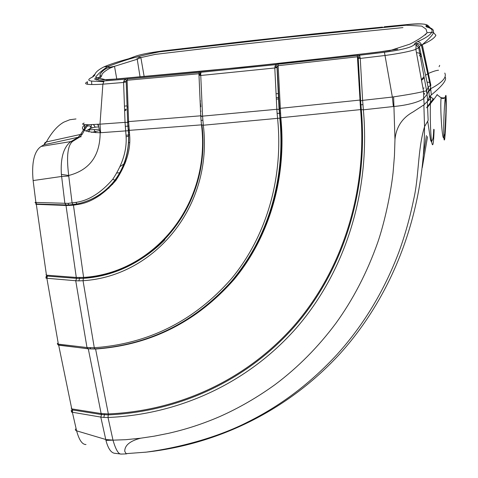 <?xml version="1.0" encoding="UTF-8"?>
<svg xmlns="http://www.w3.org/2000/svg" width="478" height="478" viewBox="0 0 478 478"><rect width="100%" height="100%" fill="white"/><g stroke="black" fill="none" stroke-linecap="round" stroke-linejoin="round"><path stroke-width="0.72" d="M126.049 136.839L128.737 136.081M100.075 195.263L99.926 194.349M108.787 187.239L108.942 188.218M129.532 142.635L128.48 142.552M112.647 184.394L112.665 182.96M125.81 161.6L124.405 162.418M276.338 99.143L278.74 98.916M129.466 132.053L128.463 132.615M424.07 87.958L423 88.4M423.741 93.138L424.721 93.915L424.494 94.28M127.256 453.598L126.21 453.903L124.734 451.25C124.77 445.281 130.052 440.937 140.592 438.212L154.233 436.169L168.417 433.343C185.129 429.525 199.613 424.93 215.715 418.292L219.916 416.505C238.851 408.087 257.224 397.469 275.023 384.653C297.878 367.534 318.199 347.034 335.986 323.152C353.236 299.276 367.17 272.329 377.787 242.298C383.894 224.588 390.544 195.681 393.065 172.707L394.446 155.816L394.971 139.516C396.16 127.142 402.147 117.976 412.926 112.025L424.183 104.664L427.625 101.103L429.334 97.052L431.323 94.937C442.485 85.783 447.091 79.802 445.138 77.006M429.334 97.052L428.79 90.246L427.081 94.303L423.717 98.48C419.732 101.91 406.975 105.405 393.657 106.492L363.37 109.821C370.767 193.536 344.172 273.291 295.679 328.774C246.708 383.983 178.163 414.54 108.016 417.485L113.047 440.375C115.754 449.529 118.383 454.1 120.934 454.082L126.21 453.903M58.669 345.164L71.76 408.893L72.626 409.957L72.423 412.52L76.611 430.827L105.758 439.491L105.943 440.411C108.219 448.973 111.35 453.293 115.341 453.359L121.251 454.076M444.785 73.062C446.96 77.305 442.305 82.509 430.821 88.669L430.809 88.675C429.841 90.862 429.172 91.388 428.79 90.24L419.385 46.497L418.71 47.782L415.836 49.3C411.277 51.188 398.963 53.638 384.79 55.52L360.257 58.436L362.617 100.38L392.36 97.052L384.437 52.269C401.902 49.891 411.833 47.34 414.241 44.615L416.183 44.872L418.71 47.782L426.603 90.784L428.288 87.008L430.851 85.192L422.313 44.681L421.488 45.052L430.337 85.443M435.894 35.264C434.627 38.019 430.098 41.156 422.313 44.681C432.96 35.402 433.074 33.681 433.474 32.492L435.894 35.264M91.734 84.54L91.615 81.105M92.164 77.203L92.379 76.856M93.186 75.841L94.961 74.204M414.241 44.615L414.946 43.355L417.408 41.723C419.493 41.789 420.849 42.895 421.488 45.052L419.385 46.497L416.876 43.606L417.892 43.432L421.369 45.099L430.493 86.351L431.323 94.937M427.111 94.082L426.603 90.784L423.55 91.477L423.723 98.468M393.334 106.51L392.36 97.052L393.621 96.861C407.818 94.728 417.796 92.935 423.55 91.477M250.926 40.702L162.986 50.895C149.094 52.7 139.618 54.6 134.551 56.589L128.546 58.806C118.102 61.614 109.898 64.303 103.941 66.872C98.038 69.925 94.967 72.71 94.734 75.243L93.144 76.689L90.533 78.069C85.897 80.842 90.42 81.81 104.096 80.955L102.884 84.17L99.998 124.166L125.039 122.362L123.593 82.461L102.884 84.17C87.57 85.108 82.449 84.301 87.522 81.744L87.349 84.236M84.134 123.055C79.993 124.722 84.66 125.117 98.139 124.238L99.998 124.166L100.643 132.711L100.159 132.782C84.206 132.03 79.025 129.436 84.612 125.003L85.144 124.644M360.012 57.043L358.225 58.25L358.076 57.079L357.425 56.792L277.957 65.701L277.282 66.215L277.174 67.416L274.796 67.99L275.591 64.661L278.082 64.189L359.617 55.221L360.257 58.436L358.225 58.256L360.627 100.906L362.617 100.38L363.37 109.821L361.308 109.623L360.896 104.837L362.916 104.61M75.978 118.956L69.878 119.721L63.831 122.141C57.581 125.654 51.767 132.251 46.396 141.93L43.868 144.81L41.126 146.429C33.729 151.335 31.578 164.139 33.125 180.565L35.88 202.439L67.96 203.365L75.853 202.397C88.699 200.581 101.013 192.855 112.79 179.232C122.798 164.079 127.208 149.423 126.007 135.25L125.039 122.362L127.692 122.44L126.21 81.834L123.808 81.099L125.069 79.205L201.017 72.274L200.694 74.132L202.564 116.136L276.84 109.289L274.796 67.99L200.808 75.482L199.457 75.297L200.694 74.132M199.463 74.574L198.932 73.743L127.094 80.274L126.401 80.68L126.186 81.834L123.593 82.461L123.808 81.099M278.082 64.189L280.837 117.737L360.579 109.599L357.335 55.281M360.573 100.004L279.289 108.446L277.115 66.436L279.612 113.232L280.407 113.161M274.916 66.585L277.174 67.416L279.959 118.03C290.092 210.135 242.023 294.896 170.395 328.989M189.246 318.306C250.627 279.803 289.088 201.435 280 117.929L279.552 113.238L277.121 113.453L276.84 109.289L279.26 109.438M280 117.929L279.224 108.416M127.602 78.78L127.094 80.274L128.6 121.603L200.736 115.801L198.932 73.743L199.254 72.238M75.853 202.397L77.06 203.957C92.523 200.682 105.19 192.748 115.055 180.152C124.561 167.216 129.102 152.141 128.672 134.927L127.692 122.44L126.21 81.834M128.277 129.538L129.221 129.287M98.444 126.067L97.578 124.28M44.257 144.553L44.795 142.868L46.121 142.002L80.639 134.414L86.847 124.692M36.549 203.992L35.008 202.457L35.88 202.439L36.621 203.998L66.113 204.96L64.871 203.359L61.632 176.46L33.125 180.565M84.337 130.404L82.312 134.103L79.886 136.953L72.722 141.327C67.649 145.163 66.317 156.551 68.718 175.492L68.742 176.029L61.632 176.46L61.387 174.386C60.395 158.445 63.401 147.624 70.403 141.93L78.201 137.258L43.868 144.81L42.219 145.784M36.268 203.951L46.456 275.173L76.295 277.455L83.608 277.419L73.445 205.187L66.836 205.498L35.772 204.315M65.928 204.954L76.295 277.455L75.966 278.298L47.262 276.087L76.659 278.369L83.357 278.333C153.868 274.025 211.73 204.925 201.949 125.128M45.996 274.784L47.262 276.087L45.954 278.16L47.322 276.111L46.91 278.471L58.364 344.142L86.99 347.536L75.727 280.735L46.061 278.202M164.832 239.807C142.199 262.488 115.09 275.304 83.495 278.262L79.581 278.435L78.828 280.867L75.727 280.735L76.659 278.369M79.814 277.587L79.581 278.435L75.966 278.298M57.396 343.3L57.444 343.987L58.364 344.142L58.973 345.236L87.874 348.683M71.24 408.122L71.76 408.893L101.139 413.554L108.345 413.924L95.594 349.018L88.311 348.832L58.089 344.943M88.287 348.731L101.139 413.554L100.888 414.456L72.626 409.957L71.569 412.108L71.234 410.518L71.957 409.592M112.981 440.136L105.758 439.491L100.798 417.079L71.569 412.108M361.314 109.689C368.663 192.634 342.356 271.695 294.317 326.743C245.8 381.516 177.846 411.887 108.267 414.862L100.888 414.456M75.47 429.047L75.434 430.146L76.611 430.827C79.121 440.059 82.246 444.624 85.992 444.528M201.238 116.626L202.564 116.136L203.317 125.224C213.331 206.251 154.573 276.38 83.047 280.706L94.28 347.727C148.598 343.825 194.265 320.887 231.286 278.901C265.804 237.285 283.675 178.903 277.604 118.568L277.121 113.453M90.073 347.775L90.939 348.91L87.988 348.695L86.99 347.536L94.28 347.727L94.967 348.874C149.638 344.967 195.633 321.879 232.953 279.624C267.758 237.727 285.826 178.927 279.785 118.138L203.317 125.224L201.925 124.931M83.357 278.333L83.047 280.706L78.828 280.867M68.742 176.029L72.112 203.031L73.05 204.65L76.856 203.992M126.007 135.25L128.588 134.969L128.313 130.715L100.643 132.711M88.036 124.692L84.373 130.345L84.612 125.003M81.206 136.708L78.201 137.258L80.639 134.414L82.306 134.115L80.657 134.384M427.625 101.103L427.081 94.303L426.304 90.772M394.971 139.516L393.621 96.861M61.387 174.386L68.718 175.492C89.541 170.078 100.022 155.84 100.159 132.782L98.139 124.238M105.943 440.411L125.648 439.706L140.592 438.212M72.829 141.243L41.126 146.429M108.309 413.924L108.016 417.485L103.851 417.431L100.798 417.079L101.754 413.643M72.722 141.327L70.403 141.93M83.495 278.262L83.608 277.419C153.779 273.075 211.3 204.243 201.495 124.86L129.323 130.351L129.622 134.814C130.93 149.267 126.341 164.492 115.855 180.487C103.385 194.755 90.593 202.762 77.484 204.512L73.445 205.187L73.176 204.632M201.919 124.872L201.495 124.86L201.053 120.396L200.736 115.801L201.196 115.7M127.668 121.573L128.6 121.603L129.323 130.351L128.397 130.5L127.973 126.12L128.911 126.037M250.854 40.696L314.912 33.848M138.112 57.748L139.839 57.127L140.873 57.587L137.013 59.314L114.505 66.311L110.036 68.133L109.653 67.249L107.92 66.454L103.941 66.872L101.808 68.037M417.408 41.723C425.575 38.174 430.325 35.019 431.676 32.265L427.081 32.749L425.169 34.996M433.474 32.492L431.676 32.265C433.056 30.03 431.365 28.256 426.591 26.953L425.802 26.129L426.406 25.292C426.693 23.715 419.702 23.536 405.428 24.754L384.384 26.822M426.406 25.292L427.93 25.442L430.343 27.933M385.017 26.72L384.001 26.888M248.56 41.084L163.1 50.883M134.551 56.589L132.842 57.348M93.449 124.519L95.2 127.19M63.831 122.141L62.2 123.139M45.846 277.162L46.677 275.854M57.444 343.987L58.232 345.02M57.557 344.046L58.776 345.176M382.52 27.085L314.434 33.842L250.341 40.803M249.851 40.899L248.62 41.072M182.602 48.541L183.044 48.547M316.107 33.789L382.543 27.079M314.434 33.842L316.131 33.783M274.922 66.352L276.971 67.129M199.434 74.132L201.017 72.274L275.591 64.661L277.282 66.215M384.437 52.269L359.617 55.221L358.076 57.079M199.392 74.897L200.718 73.899M126.401 80.68L125.069 79.205L104.096 80.955M93.951 129.586L95.911 132.753M98.086 127.011C94.005 126.969 89.96 128.325 85.968 131.08M402.966 27.61L306.069 37.284L223.997 46.247L155.266 54.384L140.873 57.581M127.082 105.889L124.441 106.092M241.259 67.368L283.747 62.893M110.036 68.133C105.094 70.887 102.352 73.158 101.808 74.95C101.832 76.617 100.01 78.284 96.329 79.963M97.225 81.32L103.379 81.72M99.49 130.572L91.621 132.382M421.644 56.786L419.75 55.675C418.017 56.135 424.41 53.709 416.446 52.616M276.266 97.673L278.74 97.434M120.259 166.434L125.296 163.052M200.999 111.171L200.539 111.165M200.736 115.682L201.19 115.545M445.61 95.863C447.008 90.503 445.938 129.873 444.665 139.277C442.945 145.969 443.733 104.694 445.61 95.863C445.09 98.343 443.584 99.071 441.11 98.032C439.999 106.247 442.096 139.229 443.59 137.676M441.612 97.859L441.224 97.56L441.11 98.032M433.301 98.761L426.543 107.789M433.749 129.269C433.223 138.913 433.259 136.182 432.877 138.961L431.467 141.924L430.588 140.227L427.72 121.31M427.338 101.617L428.151 120.414L424.53 126.688C417.503 150.05 419.122 176.382 413.56 199.971C409.891 217.854 405.003 235.224 398.891 252.073C384.133 290.988 363.597 325.034 337.289 354.204C311.029 382.747 281.434 405.23 248.5 421.662C216.982 437.89 178.121 447.82 146.19 452.14L144.965 452.272M427.511 101.342L430.511 98.588C430.045 115.353 430.325 129.126 431.359 139.905C432.638 148.891 433.558 145.449 434.12 129.586M427.673 107.03C432.65 101.067 435.787 96.974 437.083 94.74L437.203 94.483M430.547 95.606L430.469 96.036M429.734 96.437L430.517 98.313L430.373 95.761M430.511 98.588L429.806 99.071M424.231 77.872L421.524 80.322M438.517 70.248C436.516 70.326 433.134 71.389 428.372 73.433M427.762 73.779L425.695 75.189M424.004 76.653L421.399 79.659M427.218 82.126L429.567 82.413M439.682 65.355L439.097 66.693M428.79 90.24L428.294 86.996M67.96 203.365L69.035 204.978L66.334 204.937M124.621 110.95L126.198 109.898M91.651 124.597L88.711 131.874M430.809 88.675L430.493 86.351L430.863 85.186M79.88 136.959L78.183 137.264M108.267 414.862L108.345 413.924C177.726 410.943 245.477 380.637 293.839 326.008C341.722 271.11 367.923 192.281 360.579 109.599L361.302 109.641M185.225 320.822C248.924 283.137 289.405 203.299 280.06 117.893L280.837 117.737C286.943 178.676 268.845 237.626 233.957 279.624C196.542 321.987 150.421 345.116 95.594 349.018L95.54 348.838M104.568 413.9L103.851 417.431M359.916 101.067L360.627 100.912L360.896 104.831L360.179 104.903M90.939 348.922L95.014 348.868M277.001 67.159L279.08 109.36L279.959 118.03M201.483 120.39L202.827 120.229M112.79 179.232L114.875 180.212C105.005 192.795 92.344 200.724 76.892 203.998L69.244 204.937L72.973 204.638M81.338 202.941C95.008 199.093 106.265 191.487 115.114 180.134C124.609 167.192 129.138 152.118 128.702 134.916L128.588 134.969C128.976 152.189 124.405 167.27 114.875 180.212L115.855 180.487M125.278 126.323L127.901 126.126L128.313 130.715L129.335 130.524M126.186 81.834L127.668 122.434L127.901 126.126L127.704 122.44L128.642 122.446M360.579 109.558L361.308 109.605M201.053 120.396L201.477 120.36M66.567 204.972L66.836 205.498M69.441 204.966L69.686 205.498M73.325 204.608L73.6 205.164M77.149 203.945L77.484 204.512M128.373 130.512L128.702 134.916L129.622 134.814M107.92 66.454L121.645 61.525C131.068 58.22 143.603 54.994 159.27 51.857L280.897 37.911L406.228 25.226L421.71 26.099L426.012 29.104L427.081 32.749C423.795 36.185 418.053 39.985 409.837 44.155L389.767 50.632L351.928 55.251L241.557 67.356L106.343 79.892L95.498 77.275C98.241 73.696 102.382 70.087 107.92 66.454M414.946 43.355L416.876 43.606L416.183 44.872L415.86 49.288M426.591 26.953L428.754 27.336M425.802 26.129L427.332 26.278L429.053 27.437M132.412 57.533L130.954 58.089M128.546 58.806L127.716 59.027M94.734 75.243L91.89 77.352M93.144 76.689L90.969 77.836M92.326 127.883C90.42 125.804 88.555 125.356 86.739 126.551M119.859 172.755L116.937 172.976M200.103 101.025L200.808 106.749M444.665 139.277L443.853 137.264L444.851 133.87L445.878 112.557C446.261 97.554 445.215 97.249 444.492 97.882L441.14 97.859M422.265 167.653L427.547 136.642M426.412 135.549L423.514 154.286M430.457 88.269L429.346 90.39M415.836 49.3L423.568 91.471M423.753 98.456L424.183 104.664M126.043 109.074L124.597 110.346M433.259 32.414C434.239 30.066 432.285 28.238 427.398 26.935L427.935 25.448C425.3 23.589 417.838 23.35 405.535 24.731M384.921 26.714L405.481 24.736M163.016 50.883L147.051 53.351M95.259 127.19L93.563 124.513M99.143 129.257L87.671 129.98M109.653 67.249L114.511 66.311L116.775 79.013M140.078 77.012L137.067 58.22M200.557 100.936L200.097 100.978M128.062 106.958L127.106 107.03M140.861 57.587L144.171 76.653M397.66 49.186L376.126 52.371L289.076 62.313L200.742 71.407L118.156 78.894L98.576 80.065L94.459 78.984L97.596 78.039C100.655 76.42 101.527 75.524 100.213 75.345C98.605 76.223 102.394 68.868 109.725 67.35M276.075 93.79L278.477 93.551M359.014 85.006L359.731 84.923M433.355 99.077L430.331 96.502M125.911 453.658L146.196 452.14C218.512 444.134 288.485 410.321 340.641 353.003C392.301 295.356 424.261 214.389 424.536 126.688L423.872 104.909M437.083 94.74L441.146 97.853M429.949 96.186L430.325 96.664"/></g></svg>
